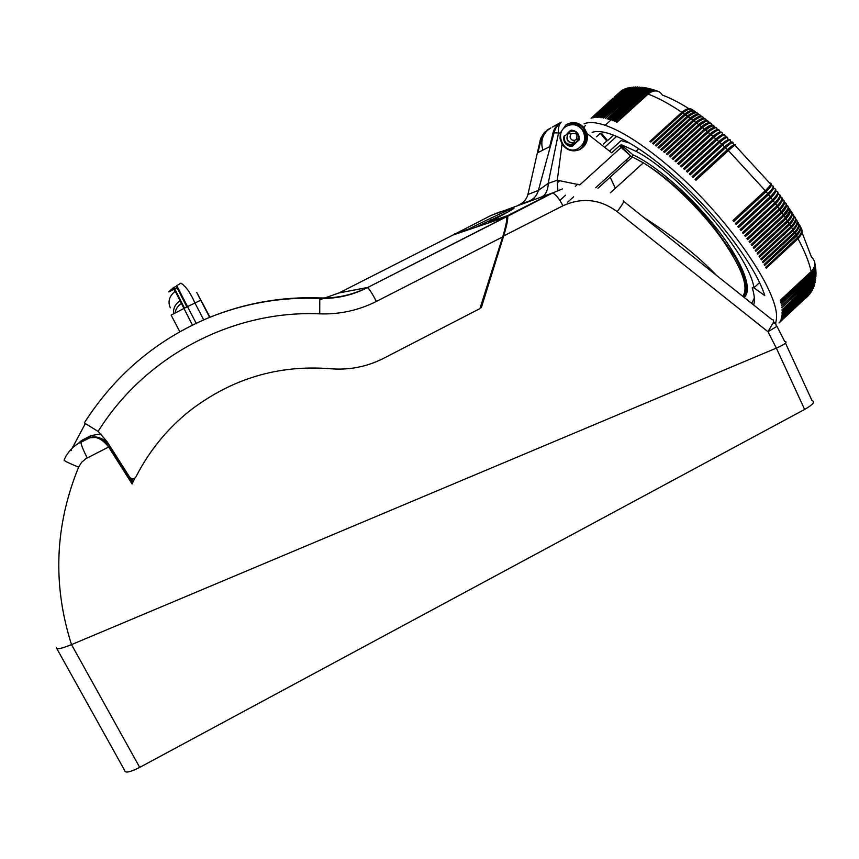 <?xml version="1.0" encoding="UTF-8"?>
<svg xmlns="http://www.w3.org/2000/svg" width="859" height="859" viewBox="0 0 859 859"><rect width="100%" height="100%" fill="white"/><g stroke="black" fill="none" stroke-linecap="round" stroke-linejoin="round"><path stroke-width="1.29" d="M107.751 442.707C100.643 436.866 94.039 435.438 87.951 438.423L78.158 443.566L81.251 440.688L90.807 435.674L100.868 433.816M90.807 435.674L87.951 438.423L89.916 437.736C96.133 435.975 102.382 439.056 108.642 446.991L85.621 458.824L81.476 462.453L78.609 467.135C54.815 525.504 52.442 584.668 71.501 644.626L251.998 568.69L71.501 644.626C61.257 648.728 56.232 649.726 56.426 647.643M623.817 201.489L772.08 319.677C773.529 319.527 773.884 320.59 773.143 322.855L767.967 331.724L776.429 326.667L775.634 323.263L773.143 322.855M775.634 323.263L774.56 322.232L775.194 323.113M84.096 439.078L80.939 442.299L78.158 443.566C71.748 447.668 67.056 453.176 64.071 460.091C64.189 460.886 69.031 463.237 78.609 467.135M572.33 146.309L579.331 139.545C579.406 133.929 576.733 130.783 571.299 130.117L563.611 137.053C563.536 142.68 566.21 145.826 571.643 146.481L572.201 146.363M528.178 193.286L527.909 194.51C526.524 199.449 523.518 202.896 518.879 204.839L529.069 201.092C533.858 199.073 536.972 195.519 538.389 190.419L548.171 183.386L557.298 180.229L562.054 144.001L563.472 145.987C568.239 150.916 573.705 152.086 579.879 149.487C585.859 145.998 588.297 140.726 587.202 133.671L611.705 152.805L620.219 145.182L621.615 144.827L622.775 146.202L621.197 147.415L619.661 145.6M519.459 204.71L518.879 204.839M128.968 479.043L129.934 477.507L128.957 479.032M481.319 307.705L503.664 235.935L562.978 205.763C581.994 197.151 600.054 199.105 617.181 211.636C622.85 204.045 624.858 200.501 623.204 200.995M134.874 478.087L132.093 483.971L108.642 446.991L109.973 446.208L108.642 446.991M251.998 568.69L776.353 348.099C783.73 344.888 786.887 342.752 785.845 341.699L784.718 341.474L785.845 341.699M785.491 343.16L812.045 400.659C815.438 401.711 812.958 404.643 804.625 409.432L139.706 767.388L71.522 644.615C61.214 648.749 56.146 649.769 56.318 647.686L56.393 647.536M804.625 409.432L776.353 348.099L767.967 331.724L617.181 211.636M56.898 648.728L124.673 770.437C124.952 773.325 129.967 772.305 139.706 767.388M546.829 195.734L547.387 195.627M557.867 190.494L557.298 180.229L579.814 184.9L621.197 147.415L630.678 155.973L620.219 145.182M488.535 222.513L489.072 222.019M534.341 197.645L533.804 199.782M131.964 478.721L133.456 481.019M575.197 142.948L571.289 146.481M570.709 131.234L569.624 131.126M550.93 127.884L544.273 132.522L540.59 138.632L527.909 194.51L538.389 190.419L554.098 132.758C555.258 128.324 557.641 124.78 561.271 122.118L560.143 122.751C556.525 125.403 554.141 128.936 552.992 133.36L549.685 146.664L537.895 152.644L541.084 139.813L539.946 140.865M317.229 298.352L319.645 297.923C281.709 296.527 244.922 303.055 209.274 317.508C156.993 339.412 115.342 374.545 84.311 422.896L98.13 431.422L107.021 441.569L129.655 477.132C131.244 479.032 133.07 479.279 135.142 477.872L135.98 476.788C149.241 450.878 167.151 428.899 189.699 410.838C231.554 378.669 278.316 364.635 330.006 368.715C348.958 370.326 366.814 366.857 383.597 358.332L479.956 308.574L502.687 236.891C506.166 225.294 507.39 218.626 506.359 216.865L453.015 235.022L338.972 292.962M609.826 150.84L621.164 140.575L629.701 143.152M502.687 236.891L376.414 301.412C372.291 293.585 369.316 288.978 367.502 287.593C352.673 295.195 336.771 298.814 319.784 298.46L319.645 297.923C336.492 298.492 352.351 295.024 367.233 287.54L339.015 292.94L319.87 299.727M643.906 217.499C673.628 236.579 697.83 255.875 716.524 275.385M488.341 222.91L488.642 222.374M547.988 129.58L543.64 134.047L541.084 139.813M503.664 235.935C506.864 225.412 508.184 218.873 507.648 216.307L552.455 193.06L562.43 188.926L552.455 193.06C555.344 193.844 558.855 198.075 562.978 205.763M559.66 180.39L557.244 182.57M557.244 182.946L560.036 180.422M453.112 234.99L490.929 215.491L551.961 193.135L507.648 215.609L489.125 221.998C533.16 199.138 514.219 206.343 468.359 229.16L454.357 234.002M511.62 209.843L508.099 210.187M499.551 212.033L490.811 215.555M587.202 133.671L583.916 127.486C578.494 122.021 572.491 121.151 565.92 124.877L560.261 133.07L554.098 132.758L552.992 133.36M560.261 133.07L560.047 138.707L562.054 144.001M559.864 200.372L565.651 195.133M575.294 186.403L577.753 184.17M585.494 125.35L583.916 127.486M71.039 450.685L71.394 449.912M72.145 448.291L85.213 423.788M376.414 301.412C358.697 310.357 339.788 314.512 319.72 313.857L319.784 298.46C281.773 296.806 244.933 303.163 209.274 317.508L209.424 317.486M175.021 312.977C175.794 308.993 177.856 305.868 181.238 303.581C177.856 305.868 175.794 308.993 175.021 312.977M173.937 288.925L168.772 291.824L173.411 287.722M192.437 325.11L173.293 287.421L174.023 287.486L184.46 308.145L187.52 306.62L176.804 285.66L176.396 286.294L186.854 306.942L171.145 315.103L179.821 331.767M173.894 287.464L176.46 286.176M196.453 323.811L187.52 306.62L200.738 300.21L196.711 292.328M182.86 284.479L181.947 283.985M203.69 319.87L194.918 302.948C193.254 299.716 194.08 299.952 187.949 290.063C183.074 284.157 180.39 282.074 179.875 283.824L176.804 285.66M204.356 306.824L201.822 302.035M174.023 287.486L184.492 308.134M168.815 291.92L174.087 289.268M174.774 288.935L177.094 287.765M751.7 303.431L754.331 298.073M753.654 304.988C754.975 300.908 754.513 295.206 752.248 287.862L753.934 287.808C749.306 254.393 680.038 173.915 635.961 151.291L621.615 144.827M616.601 136.431L605.595 146.406M621.486 147.748L622.958 146.417M696.112 112.518C694.029 109.877 690.496 110.65 685.503 114.848L653.495 144.011L652.593 143.356L684.591 114.204L682.755 112.948L650.789 142.057L649.898 141.424L681.853 112.325C669.311 103.896 658.058 97.808 648.115 94.06L616.923 122.354L616.225 122.064L647.396 93.792L645.979 93.287L614.861 121.516L614.185 121.259L645.292 93.051L643.906 92.6L612.854 120.754L612.199 120.518L643.23 92.385L641.888 91.988L610.899 120.077L610.266 119.873L641.233 91.795L639.934 91.451L608.999 119.476L608.387 119.294L639.289 91.29L638.022 90.99L607.173 118.95L637.399 90.861L636.175 90.614L605.391 118.51L635.585 90.506L634.393 90.313L603.684 118.145L633.813 90.238L632.675 90.098L602.03 117.855L632.117 90.034L631.011 89.948L600.43 117.64L630.474 89.916L629.411 89.884L598.906 117.5L628.895 89.884L627.875 89.894L597.445 117.447L627.381 89.916L626.404 89.98L596.049 117.458L625.932 90.023L594.707 117.554L624.547 90.216L593.44 117.715L623.226 90.474L592.238 117.962L621.97 90.807L591.11 118.274L612.972 98.28M777.663 191.933C778.973 193.694 777.492 196.636 773.207 200.791L740.952 230.577L740.179 229.578L772.445 199.782L770.888 197.753L738.6 227.549L737.806 226.551L770.104 196.743L768.515 194.714L736.206 224.521L735.401 223.523L767.71 193.704L766.088 191.675L733.758 221.493L732.942 220.484L765.272 190.666L728.378 150.529L695.973 180.24L695.017 179.316L727.433 149.616L725.511 147.791L693.116 177.48L692.161 176.578L724.556 146.889L722.634 145.107L690.249 174.764L689.294 173.872L721.678 144.215L719.745 142.454L687.383 172.09L686.427 171.209L718.79 141.585L716.857 139.856L684.505 169.459L683.549 168.589L715.901 138.997L713.969 137.3L681.638 166.871L680.682 166.023L713.013 136.463L711.08 134.799L678.771 164.337L677.815 163.511L710.114 133.972L708.192 132.34L675.904 161.846L674.959 161.041L707.236 131.545L705.303 129.945L673.048 159.42L672.103 158.625L704.348 129.161L702.437 127.604L670.203 157.036L669.268 156.263L701.481 126.842L699.57 125.328L667.379 154.717L666.434 153.954L698.625 124.576L696.724 123.105L664.555 152.451L663.631 151.71L695.779 122.375L693.889 120.936L661.763 150.25L660.829 149.53L692.945 120.239L691.066 118.843L658.982 148.102L658.058 147.404L690.142 118.155L688.274 116.813L656.222 146.019L655.32 145.343L687.35 116.148L685.503 114.848M740.641 230.169L772.96 200.33C775.945 197.452 777.513 195.079 777.631 193.2M693.492 110.671C691.248 108.062 687.662 108.825 682.755 112.948L650.585 141.907M701.384 116.416C699.666 113.689 696.23 114.494 691.066 118.843M779.188 208.801L779.543 209.295L747.319 239.081M720.164 132.039L719.821 131.749C719.735 128.839 716.825 129.849 711.08 134.799M709.319 122.74C708.278 119.841 705.024 120.711 699.57 125.328M773.229 186.21C774.453 187.681 772.875 190.515 768.515 194.714M735.927 224.188L768.311 194.317C771.565 191.192 773.186 188.776 773.175 187.069M685.525 114.827L690.378 111.584M781.905 197.645C783.311 199.675 781.905 202.735 777.696 206.836L745.494 236.59L744.753 235.602L776.966 205.838L775.473 203.819L743.25 233.594L742.487 232.596L774.732 202.81L773.207 200.791M777.019 205.784L777.395 206.321L781.883 199.428M777.395 206.321L745.15 236.128M768.311 194.317L767.785 193.64M706.678 120.571C705.389 117.737 702.071 118.585 696.724 123.105M814.729 262.328C815.449 265.968 814.321 269.254 811.326 272.196L780.466 300.94L780.294 300.296L811.175 271.53C815.953 266.279 816.039 261.447 811.444 257.045L801.941 232.252M759.506 282.643L753.934 287.808L764.789 295.625C755.222 264.25 711.112 207.04 667.175 170.286C647.911 154.083 631.086 142.819 616.73 136.484C605.906 131.835 597.724 130.45 592.162 132.34M654.622 90.163C651.036 88.767 647.461 89.572 643.906 92.6M655.771 90.496C652.142 89.325 648.652 90.174 645.292 93.051M688.961 108.717C679.211 102.565 670.374 98.023 662.429 95.102C658.799 89.916 654.021 89.572 648.115 94.06M692.397 109.619C689.573 107.837 686.051 108.749 681.853 112.325M706.066 121.194L699.613 125.285M788.487 208.866L789.442 210.337M791.59 211.776C793.168 214.406 791.934 217.714 787.886 221.708L755.877 251.343L755.233 250.377L787.252 220.731L785.974 218.766L753.923 248.434L753.257 247.467L785.319 217.789L783.988 215.813L751.904 245.502L751.217 244.525L783.322 214.825L781.948 212.839L749.821 242.549L749.123 241.572L781.26 211.84L779.854 209.843L747.684 239.586L746.965 238.587L779.134 208.844L777.696 206.836M792.256 213.429C794.865 215.534 793.823 218.948 789.131 223.651L757.155 253.276L757.778 254.221L789.743 224.607C793.748 220.645 794.962 217.295 793.362 214.557M757.348 253.566L789.335 223.931L793.007 218.691M794.027 216.167C796.572 218.454 795.552 221.912 790.935 226.54L759.002 256.132L759.603 257.077L791.526 227.495C795.498 223.555 796.68 220.172 795.069 217.327M790.956 226.518L759.163 256.379M791.107 226.787L794.564 222.009M770.942 183.354C772.123 184.674 770.502 187.445 766.088 191.675M765.348 190.601L765.906 191.299C769.299 188.057 770.952 185.641 770.867 184.041M765.906 191.299L733.511 221.182M787.875 206.16C789.4 208.554 788.1 211.776 783.988 215.813M788.541 208.082C790.42 209.95 789.249 213.011 785.019 217.263L784.986 217.295M785.019 217.263L785.598 218.143L753.515 247.843M785.598 218.143C789.357 214.374 790.57 211.293 789.228 208.877M789.153 208.769L788.541 208.146M783.365 214.793L787.789 208.941M783.644 215.212L751.507 244.944M772.96 200.33L772.499 199.728M775.87 190.999L776.117 191.332C779.081 191.643 777.857 194.456 772.445 199.782M771.253 185.05L771.854 185.823C774.55 185.78 773.175 188.411 767.71 193.704M728.378 150.529C734.048 145.461 736.421 143.915 735.508 145.912L769.664 183.074C772.22 182.86 770.759 185.394 765.272 190.666M778.104 193.984L778.168 194.07C781.271 194.563 780.133 197.473 774.732 202.81M782.474 199.578C785.427 200.609 784.321 203.701 779.134 208.844M783.945 200.491C785.394 202.649 784.031 205.763 779.854 209.843M784.557 202.348C787.424 203.637 786.318 206.794 781.26 211.84M785.942 203.336C787.424 205.612 786.103 208.78 781.948 212.839M786.576 205.129C789.367 206.643 788.283 209.875 783.322 214.825M781.303 211.797L785.888 205.752M781.615 212.259L749.445 242.023M780.316 196.818C783.387 197.559 782.27 200.566 776.966 205.838M779.811 194.789C781.175 196.679 779.725 199.696 775.473 203.819M774.786 202.756L775.205 203.325L779.789 196.303M775.205 203.325L742.917 233.154M773.583 188.024L774.013 188.572C776.847 188.712 775.537 191.439 770.104 196.743M775.462 189.077C776.74 190.687 775.205 193.576 770.888 197.753M738.311 227.184L770.652 197.323C773.776 194.327 775.376 191.922 775.43 190.118M770.652 197.323L770.169 196.679M796.722 220.065C798.344 223.018 797.184 226.443 793.244 230.341L761.375 259.89L760.795 258.956L792.814 229.611L795.992 225.359M792.814 229.611L760.924 259.171M795.724 218.905C798.226 221.343 797.216 224.843 792.685 229.396L791.526 227.495M797.367 221.611C799.815 224.199 798.806 227.742 794.35 232.231L797.302 228.762M798.312 222.792C799.933 225.831 798.795 229.289 794.897 233.165L763.071 262.682L762.513 261.759L794.35 232.231L793.244 230.341M794.446 232.402L762.609 261.92M799.836 225.487C801.458 228.623 800.341 232.113 796.476 235.946L764.703 265.431L764.166 264.518L798.43 232.231M800.448 226.969C802.789 229.836 801.801 233.444 797.496 237.793L765.756 267.246L766.26 268.137L797.99 238.695C801.812 234.894 802.918 231.382 801.297 228.161M765.798 267.321L799.342 235.806M797.517 237.889L796.476 235.946M796.014 235.162L764.242 264.636M798.934 224.306C801.34 227.034 800.341 230.609 795.96 235.033L794.897 233.165M788.541 207.985C791.697 210.219 790.838 213.805 785.974 218.766M790.43 210.67C793.082 212.592 792.03 215.953 787.252 220.731L755.458 250.721M787.499 221.042L791.354 215.416M779.543 209.295L783.913 202.574M722.054 132.554C720.54 131.202 717.523 132.511 713.013 136.463M722.999 134.487L722.44 134.004C722.526 131.234 719.702 132.34 713.969 137.3M714.033 137.236L713.421 136.71C716.685 133.843 719.219 132.447 721.034 132.522M713.421 136.71L681.037 166.335M724.781 134.949C723.407 133.66 720.443 135.003 715.901 138.997M683.871 168.879L716.288 139.222L716.932 139.792M716.288 139.222C719.681 136.237 722.226 134.809 723.944 134.949M653.559 89.787C649.941 88.713 646.505 89.583 643.23 92.385M716.599 127.905C714.817 126.445 711.692 127.658 707.236 131.545M715.117 127.819L707.698 131.835L675.367 161.385M707.698 131.835L708.245 132.286M672.543 158.99L704.852 129.484L705.701 130.181C710.898 125.79 713.861 124.856 714.581 127.379M691.098 118.81L696.756 115.17M690.765 118.574L658.66 147.855M700.353 115.203C697.841 113.485 694.437 114.472 690.142 118.155M728.453 150.454L727.702 149.734C731.675 146.213 734.198 144.656 735.293 145.064M727.702 149.734L695.221 179.51M735.594 144.978C734.896 143.85 732.179 145.386 727.433 149.616M728.636 139.512L727.68 138.643C728.099 136.184 725.458 137.451 719.745 142.454M686.717 171.478L719.144 141.789L719.821 142.39M727.498 137.386C726.274 136.151 723.375 137.547 718.79 141.585M719.144 141.789C722.677 138.675 725.232 137.215 726.821 137.408M652.432 89.486C648.846 88.219 645.334 89.046 641.888 91.988L605.155 125.296C595.942 122.203 588.92 121.731 584.088 123.857M695.028 111.423C692.311 109.662 688.832 110.586 684.591 114.204M697.691 113.281C695.071 111.541 691.624 112.497 687.35 116.148M703.038 117.178C700.643 115.503 697.283 116.523 692.945 120.239M708.439 121.312C706.281 119.712 703.006 120.797 698.625 124.576M711.155 123.449C709.115 121.903 705.894 123.03 701.481 126.842M711.961 124.974C711.177 121.999 707.999 122.88 702.437 127.604M713.947 126.176L714.559 127.282C713.518 123.728 710.114 124.362 704.348 129.161M709.104 123.342L702.007 127.186L669.73 156.649M664.157 152.129L696.767 123.062M705.733 119.218C703.457 117.576 700.128 118.628 695.779 122.375M696.359 122.751L702.984 119.111M704.026 118.456C702.512 115.686 699.14 116.513 693.889 120.936M661.398 149.96L693.922 120.904M693.557 120.636L699.881 117.103M734.241 144.709L732.91 143.453C733.65 141.295 731.192 142.744 725.511 147.791M692.397 176.793L724.856 147.05L725.587 147.727M732.91 142.401C732.018 141.252 729.237 142.744 724.556 146.889M724.856 147.05C728.668 143.668 731.213 142.143 732.502 142.476M731.449 142.089L730.3 141.026C730.88 138.718 728.325 140.071 722.634 145.107M689.552 174.119L722.011 144.398L722.709 145.031M722.011 144.398C725.672 141.155 728.228 139.663 729.678 139.92M730.204 139.877C729.151 138.686 726.306 140.135 721.678 144.215M725.823 136.978L725.06 136.302C725.318 133.682 722.58 134.874 716.857 139.856M682.551 112.797L687.125 109.941M685.267 114.655L653.248 143.829M688.306 116.792L655.943 145.805M688.005 116.588L693.589 113.334M698.743 114.44C696.832 111.756 693.353 112.54 688.274 116.813M699.172 124.942L666.938 154.362M704.852 129.484C708.965 125.951 711.971 124.823 713.85 126.101M717.319 129.645L717.201 129.537C716.954 126.488 713.947 127.422 708.192 132.34M719.327 130.203C717.673 128.807 714.602 130.063 710.114 133.972M711.145 134.734L710.554 134.251C713.679 131.502 716.191 130.128 718.092 130.149M710.554 134.251L678.191 163.833M658.015 91.29C654.386 90.023 650.843 90.861 647.396 93.792M646.236 87.983C642.843 87.049 639.611 87.833 636.519 90.324L636.175 90.614M647.063 88.09C643.702 87.393 640.578 88.241 637.668 90.624L637.399 90.861M648.105 88.359C644.69 87.382 641.405 88.198 638.258 90.786L638.022 90.99M649.2 88.584C645.732 87.758 642.478 88.606 639.44 91.151L639.289 91.29M641.802 87.253L632.675 90.098M642.854 87.36L633.813 90.238M631.333 87.274L624.547 90.216M625.363 88.66L620.778 91.215M627.338 88.069L621.97 90.807M631.601 87.221L624.998 90.141M633.351 87.06L625.932 90.023M635.639 86.931L627.875 89.894M637.432 86.952L628.895 89.884M637.679 86.942L629.411 89.884M639.493 87.049L630.474 89.916M639.73 87.049L631.011 89.948M641.566 87.242L632.117 90.034M635.392 86.952L627.381 89.916M633.62 87.017L626.404 89.98M627.618 87.972L622.378 90.689M629.325 87.607L623.226 90.474M629.604 87.532L623.655 90.378M650.252 88.885C646.741 87.758 643.337 88.584 640.041 91.344L639.934 91.451M651.369 89.143C647.804 88.187 644.433 89.068 641.276 91.763L641.233 91.795M643.885 87.532L639.225 87.639L634.393 90.313M644.948 87.682L635.585 90.506M625.653 88.552L621.164 91.065M656.856 90.925C653.259 89.4 649.64 90.184 645.979 93.287M814.912 263.445C815.825 267.085 814.708 270.445 811.583 273.527L780.777 302.228L780.917 302.851L811.701 274.171C814.611 271.326 815.76 268.105 815.148 264.518M816.039 273.022L812.453 281.398L781.958 309.831L812.442 280.839L812.378 279.69L781.744 307.629L812.335 279.111L812.227 277.919L781.497 305.89L812.163 277.307L812.002 276.072L781.175 304.086L811.916 275.449L811.701 274.171M813.29 288.27L810.413 292.554L780.498 320.461L810.585 292.178L781.056 319.011L811.358 290.192L781.389 317.83L811.723 288.892L781.658 316.584L812.013 287.54L781.862 315.264L812.099 287.067L812.238 286.111L781.98 313.879L812.292 285.618L812.378 284.608L782.034 312.418L812.421 284.093L812.453 283.03L782.012 310.894L812.464 282.493L812.453 281.398M811.315 291.942L779.424 322.393L809.403 294.304L780.165 321.137L810.413 292.554M812.378 290.138L809.833 293.628M810.101 293.671L779.006 322.984L809.189 294.626M815.18 282.428L811.723 288.892M814.686 284.404L811.358 290.192M815.76 268.824C816.114 272.26 814.933 275.288 812.227 277.919M815.814 278.413L812.238 286.111M815.61 267.772C816.222 271.294 815.073 274.472 812.163 277.307M815.835 269.898C816.286 273.323 815.127 276.394 812.335 279.111M816.029 274.075L812.464 282.493M816.039 275.095L812.453 283.03M815.964 276.373L812.378 284.608M815.975 271.992C816.275 275.309 815.094 278.262 812.442 280.839M815.943 270.939L815.223 275.621L812.378 279.69M815.298 265.624C816.061 269.211 814.933 272.486 811.916 275.449M815.492 266.687C815.975 270.209 814.815 273.334 812.002 276.072M814.053 286.358L810.917 291.405M815.556 280.431L812.013 287.54M775.709 323.446L776.343 319.365C780.498 292.801 725.64 213.462 666.584 164.488C642.199 144.119 621.723 131.051 605.155 125.296M552.358 135.926C553.078 130.428 555.601 126.058 559.939 122.826L552.477 127.025M596.457 136.828L600.301 133.349L606.787 140.973L603.372 144.076M569.173 131.534L570.193 131.427M573.533 144.452L571.826 145.053C566.017 145.021 563.45 142.036 564.116 136.087M569.002 131.685L569.785 131.61M600.301 133.349L601.547 133.446L603.082 132.061M601.547 133.446L607.635 140.597L613.594 135.185M606.787 140.973L607.635 140.597M542.899 150.11C540.311 141.499 542.416 134.412 549.212 128.85M627.242 161.707L626.447 159.806M623.043 149.487L622.754 148.231M574.918 143.088L572.996 144.011C566.349 145.235 563.59 142.411 564.717 135.55M576.174 139.523L574.467 140.382L572.083 140.028C569.882 138.406 569.506 136.441 570.977 134.133L571.289 133.8C576.443 132.522 578.075 134.423 576.174 139.523M507.433 212.227L475.671 227.259M507.315 212.291L475.768 227.227M132.619 482.812L109.565 446.433C108.91 443.265 97.346 436.275 96.412 437.446L89.916 437.736L80.939 442.299C81.133 444.865 83.226 450.062 87.221 457.911M776.933 326.27L784.718 341.474M133.081 481.824L130.836 478.28M567.627 202.209L573.64 196.765M319.72 313.857C233.272 309.916 145.203 355.701 98.13 431.422M506.359 216.865L367.502 287.593L506.015 216.855M578.075 148.586C585.451 143.378 586.665 136.86 581.736 129.043C577.516 124.641 572.652 123.61 567.144 125.94C552.831 132.447 564.331 156.22 578.075 148.586M571.299 130.117L569.979 130.815M566.768 124.405C574.241 122.182 580.169 124.845 584.549 132.383C588.522 138.707 581.468 149.756 579.149 149.82L579.159 149.82C587.459 143.947 588.834 136.613 583.282 127.808C578.526 122.848 573.039 121.688 566.843 124.308L566.736 124.362M597.971 188.261L632.471 156.961L643.337 162.834C667.121 177.287 698.571 207.244 719.81 236.042C741.532 266.762 749.198 286.874 742.82 296.355M547.054 130.106L549.041 128.882M490.929 219.883L490.575 218.326M507.648 216.307L506.112 216.833M579.331 139.545L577.967 140.2M578.826 140.5L577.334 141.22M572.62 146.094L571.858 146.459M175.075 291.362C169.212 296.194 167.623 301.681 170.329 307.812M209.628 317.358L200.738 300.21M202.767 303.56L209.961 317.218M196.797 292.5L204.786 307.608M173.529 313.76C173.131 308.392 175.225 304.086 179.821 300.854M744.055 297.332C753.16 290.374 743.078 262.586 717.748 229.847C692.515 197.141 656.233 165.325 632.933 154.792L632.471 156.961L630.678 155.973L595.695 187.713M610.169 177.19L615.334 188.282M632.933 154.792L622.775 146.202M789.131 223.651L787.886 221.708M790.935 226.54L789.743 224.607M712.82 125.962L714.473 127.293M811.583 273.527L811.326 272.196M806 297.858L808.469 295.55M811.175 271.53C809.124 262.199 804.733 251.257 797.99 238.695M576.604 142.003L575.455 142.83C567.423 143.442 565.104 140.006 568.486 132.501L569.324 131.867C571.869 130.482 574.284 130.718 576.572 132.576M578.633 136.871L576.657 141.96M568.819 132.565C572.266 130.214 575.262 130.74 577.828 134.144C579.191 136.989 578.805 139.523 576.668 141.756L573.919 143.131C567.531 142.433 565.651 139.083 568.304 133.091L568.819 132.565M542.512 196.249C544.638 196.453 548.439 189.431 548.171 183.386L558.565 132.78M610.33 192.835L643.337 162.834C663.019 174.742 683.259 192.137 704.069 215.008L712.111 224.371L735.014 256.734C746.256 277.189 749.016 290.525 743.303 296.742M579.106 149.842L579.879 149.487M561.271 122.118C559.177 124.222 558.178 127.755 558.296 132.748M330.189 297.772L328.9 298.288M638.742 148.757L635.961 151.291M636.519 90.324L637.668 90.624M638.258 90.786L639.44 91.151M633.223 89.626L634.296 89.819M626.007 89.325L626.877 89.25M628.713 89.207L629.668 89.229M630.152 89.261L631.15 89.347M631.655 89.4L632.696 89.54M627.328 89.218L628.24 89.196M623.548 89.755L624.343 89.572M624.74 89.497L625.577 89.368M640.041 91.344L641.276 91.763M634.844 89.927L635.95 90.184M622.41 90.088L623.162 89.862M614.926 96.509L622.045 90.216M570.977 134.133L568.304 133.091L569.324 131.867L568.078 132.522M574.467 140.382L573.919 143.131L575.455 142.83"/></g></svg>
